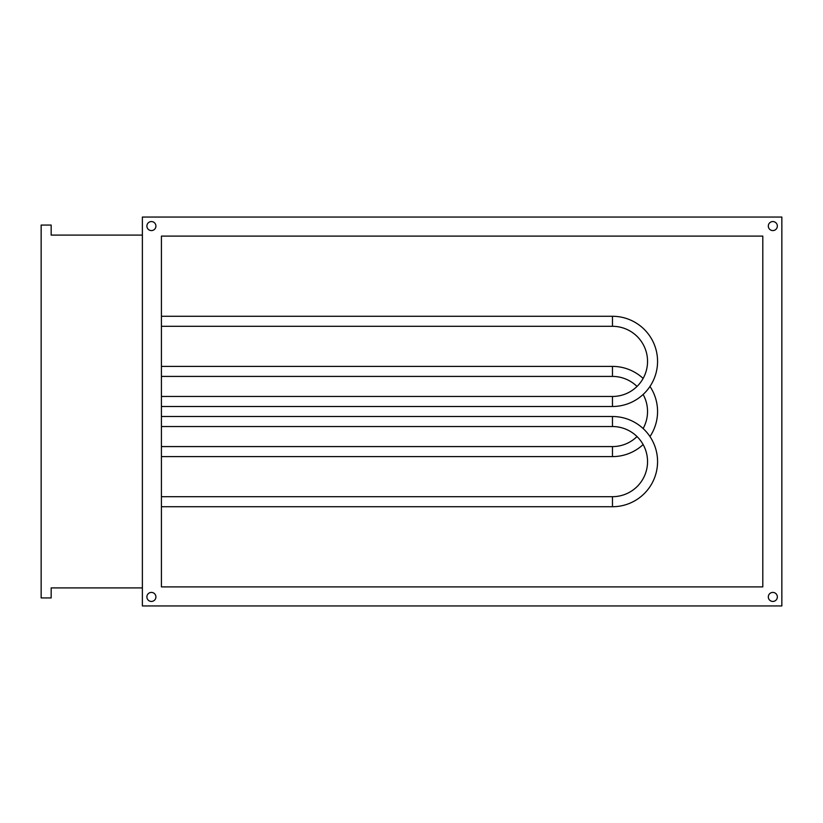 <?xml version="1.0" encoding="UTF-8"?>
<svg xmlns="http://www.w3.org/2000/svg" width="823" height="823" viewBox="0 0 823 823"><rect width="100%" height="100%" fill="white"/><g stroke="black" fill="none" stroke-linecap="round" stroke-linejoin="round"><path stroke-width="1.23" d="M768.322 596.922A4.506 4.506 0 0 0 772.828 601.438A4.506 4.506 0 0 0 777.344 596.922A4.506 4.506 0 0 0 772.828 592.416A4.506 4.506 0 0 0 768.322 596.922M768.322 226.078A4.506 4.506 0 0 0 772.828 230.584A4.506 4.506 0 0 0 777.344 226.078A4.506 4.506 0 0 0 772.828 221.562A4.506 4.506 0 0 0 768.322 226.078M146.895 226.078A4.506 4.506 0 0 0 151.401 230.584A4.506 4.506 0 0 0 155.917 226.078A4.506 4.506 0 0 0 151.401 221.562A4.506 4.506 0 0 0 146.895 226.078M146.895 596.922A4.506 4.506 0 0 0 151.401 601.438A4.506 4.506 0 0 0 155.917 596.922A4.506 4.506 0 0 0 151.401 592.416A4.506 4.506 0 0 0 146.895 596.922M762.808 236.098L161.421 236.098L161.421 586.902L762.808 586.902L762.808 236.098M781.85 605.944L781.85 217.056L142.379 217.056L142.379 605.944L781.85 605.944M142.379 235.1L51.17 235.1L51.17 225.07L41.15 225.07L41.15 597.93L51.17 597.93L51.17 587.9L142.379 587.9M161.421 366.4L612.466 366.4A45.1 45.1 0 0 1 643.123 378.426M649.964 386.44A45.1 45.1 0 0 1 649.964 436.56M643.123 444.574A45.1 45.1 0 0 1 612.466 456.6L161.421 456.6M612.466 366.4L612.466 376.42A35.08 35.08 0 0 1 637.012 386.44M643.123 394.464A35.08 35.08 0 0 1 643.123 428.536M637.012 436.56A35.08 35.08 0 0 1 612.466 446.58L161.421 446.58M612.466 376.42L161.421 376.42M161.421 426.53L612.466 426.53A35.08 35.08 0 0 1 647.547 461.61A35.08 35.08 0 0 1 612.466 496.691L612.466 506.721A45.1 45.1 0 0 0 657.567 461.61A45.1 45.1 0 0 0 612.466 416.51L161.421 416.51M612.466 496.691L161.421 496.691M612.466 506.721L161.421 506.721M161.421 326.309L612.466 326.309A35.08 35.08 0 0 1 647.547 361.39A35.08 35.08 0 0 1 612.466 396.47L612.466 406.49A45.1 45.1 0 0 0 657.567 361.39A45.1 45.1 0 0 0 612.466 316.279L161.421 316.279M612.466 396.47L161.421 396.47M612.466 406.49L161.421 406.49M612.466 456.6L612.466 446.58M612.466 426.53L612.466 416.51M612.466 326.309L612.466 316.279"/></g></svg>
